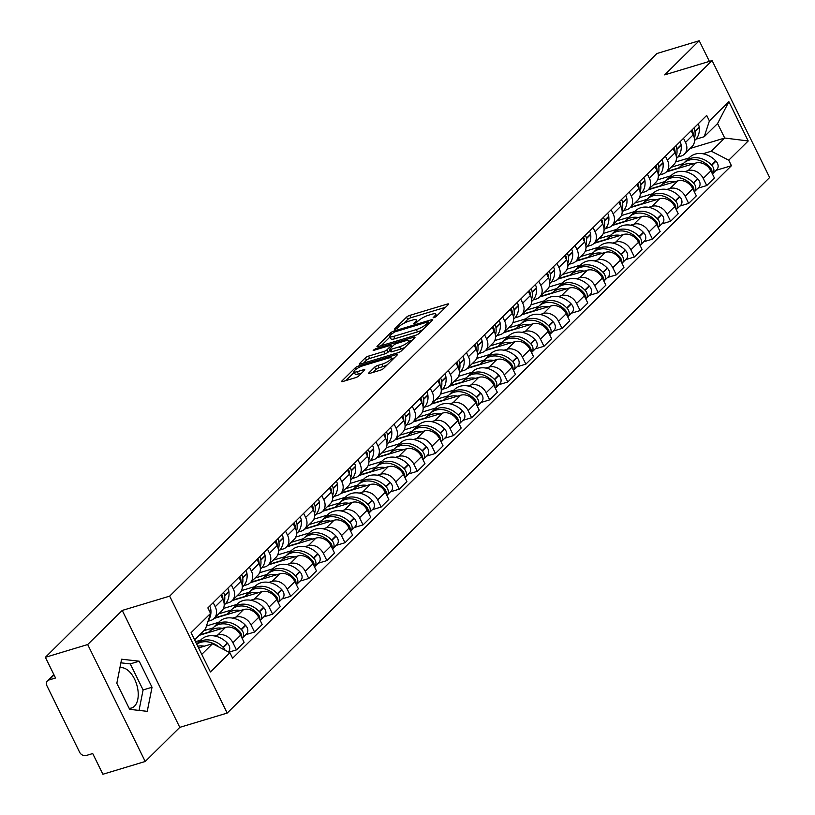 <?xml version="1.0" encoding="UTF-8"?>
<svg xmlns="http://www.w3.org/2000/svg" width="815" height="815" viewBox="0 0 815 815"><rect width="100%" height="100%" fill="white"/><g stroke="black" fill="none" stroke-linecap="round" stroke-linejoin="round"><path stroke-width="1.22" d="M433.977 317.707L436.229 316.485L448.321 304.545A2.628 0.621 -26.2 0 0 448.596 304.005A2.628 0.621 -26.2 0 0 447.374 304.046L409.802 315.374A2.628 0.621 -26.2 0 0 406.573 317.127L394.48 329.066L395.143 329.413L397.404 328.19L398.963 326.642A8.425 1.976 -26.2 0 1 409.293 321.039L412.421 320.091A8.425 1.976 -26.2 0 1 416.333 319.969A8.425 1.976 -26.2 0 1 415.456 321.67L413.704 323.586L414.56 323.565L418.38 320.794A8.425 1.976 -26.2 0 1 428.7 315.181L431.838 314.233A8.425 1.976 -26.2 0 1 435.75 314.111A8.425 1.976 -26.2 0 1 434.874 315.812L433.111 317.738L433.977 317.707M119.897 667.821A20.915 11.716 -106.8 0 1 135.881 682.124A20.915 11.716 -106.8 0 1 134.475 706.208A20.915 11.716 -106.8 0 1 131.531 707.991A20.915 11.716 -106.8 0 1 129.116 708.266M368.9 372.863A2.628 0.621 -26.2 0 0 368.625 373.392A2.628 0.621 -26.2 0 0 369.847 373.362L380.391 370.183A2.628 0.621 -26.2 0 0 383.62 368.421L397.048 355.167A2.628 0.621 -26.2 0 0 397.323 354.637A2.628 0.621 -26.2 0 0 396.1 354.668L358.529 366.006A2.628 0.621 -26.2 0 0 355.299 367.759L341.872 381.012A2.628 0.621 -26.2 0 0 341.597 381.552A2.628 0.621 -26.2 0 0 342.82 381.512L355.554 377.671A2.628 0.621 -26.2 0 0 358.773 375.919L364.529 370.244A2.628 0.621 -26.2 0 0 364.804 369.715A2.628 0.621 -26.2 0 0 363.572 369.745L357.265 371.65A7.04 1.661 -26.2 0 1 353.985 371.752A7.04 1.661 -26.2 0 1 356.746 368.757A7.04 1.661 -26.2 0 1 363.347 365.64L388.083 358.182A7.04 1.661 -26.2 0 1 391.363 358.08A7.04 1.661 -26.2 0 1 388.602 361.076A7.04 1.661 -26.2 0 1 382.001 364.193L377.875 365.436A2.628 0.621 -26.2 0 0 374.645 367.188L368.9 372.863L369.215 373.504M169.663 596.132L122.24 610.435L87.684 644.543L45.365 657.308L656.9 53.515L699.219 40.75L664.673 74.868L712.096 60.565L169.663 596.132L227.202 713.064L769.635 177.507L712.096 60.565M415.793 335.23A2.628 0.621 -26.2 0 0 419.012 333.478L432.449 320.214A2.628 0.621 -26.2 0 0 432.724 319.684A2.628 0.621 -26.2 0 0 431.502 319.724L393.92 331.053A2.628 0.621 -26.2 0 0 390.691 332.805L377.264 346.069A2.628 0.621 -26.2 0 0 376.988 346.599A2.628 0.621 -26.2 0 0 378.211 346.558L415.793 335.23M414.743 337.695L401.316 350.949A2.628 0.621 -26.2 0 1 398.087 352.701L360.515 364.04A2.628 0.621 -26.2 0 1 359.293 364.071A2.628 0.621 -26.2 0 1 359.568 363.541L365.314 357.866A2.628 0.621 -26.2 0 1 368.543 356.114L383.784 351.52A2.628 0.621 -26.2 0 0 387.003 349.767L390.813 345.998A2.628 0.621 -26.2 0 0 391.088 345.468A2.628 0.621 -26.2 0 0 389.865 345.509L374.004 350.287L373.148 350.318L375.593 348.718L413.796 337.196A2.628 0.621 -26.2 0 1 415.018 337.155A2.628 0.621 -26.2 0 1 414.743 337.695M87.684 644.543L145.223 761.485L102.904 774.25L92.716 753.549L86.125 755.536A5.359 4.258 -134.6 0 1 79.575 752.143L47.005 685.955A5.359 4.258 -134.6 0 1 47.484 680.861L53.851 674.576M145.223 761.485L179.779 727.367L227.202 713.064M45.365 657.308L55.552 678.009L48.951 679.995A5.359 4.258 -134.6 0 0 47.484 680.861M709.376 61.38L699.219 40.75M683.51 138.305L685.527 142.401A12.337 9.8 45.4 0 1 684.406 154.127L692.057 146.568A12.337 9.8 -134.6 0 0 693.178 134.842L691.161 130.746M684.824 171.619L688.166 170.61A12.337 9.8 45.4 0 1 703.243 178.414L710.904 170.855A12.337 9.8 -134.6 0 0 695.827 163.051L666.375 171.934M710.904 170.855L714.409 177.996L706.758 185.545L698.007 188.184M684.406 154.127A12.337 9.8 45.4 0 1 681.034 156.103L677.815 157.071M703.243 178.414L706.758 185.545M657.573 179.83L670.908 175.816M665.427 156.164L667.434 160.26A12.337 9.8 45.4 0 1 666.324 171.985L673.974 164.426A12.337 9.8 -134.6 0 0 675.085 152.7L673.078 148.605M679.914 206.042L688.665 203.404L696.326 195.855L692.811 188.713A12.337 9.8 -134.6 0 0 677.734 180.91L648.282 189.793M666.324 171.985A12.337 9.8 45.4 0 1 662.952 173.962L659.732 174.94M666.731 189.477L670.083 188.469A12.337 9.8 45.4 0 1 685.16 196.272L688.665 203.404M639.48 197.699L652.815 193.675M647.334 174.023L649.351 178.118A12.337 9.8 45.4 0 1 648.231 189.844L655.881 182.285A12.337 9.8 -134.6 0 0 657.002 170.559L654.985 166.474M661.821 223.911L670.582 221.262L678.233 213.713L674.718 206.582A12.337 9.8 -134.6 0 0 659.651 198.768L630.199 207.652M648.231 189.844A12.337 9.8 45.4 0 1 644.859 191.82L641.639 192.798M648.648 207.336L651.99 206.327A12.337 9.8 45.4 0 1 667.067 214.131L670.582 221.262M621.397 215.557L634.732 211.533M629.241 191.882L631.258 195.977A12.337 9.8 45.4 0 1 630.138 207.703L637.799 200.144A12.337 9.8 -134.6 0 0 638.909 188.418L636.902 184.333M643.738 241.77L652.489 239.131L660.14 231.572L656.635 224.441A12.337 9.8 -134.6 0 0 641.558 216.627L612.106 225.511M630.138 207.703A12.337 9.8 45.4 0 1 626.766 209.689L623.557 210.657M630.555 225.195L633.907 224.186A12.337 9.8 45.4 0 1 648.985 231.99L652.489 239.131M603.304 233.416L616.639 229.392M611.158 209.74L613.165 213.836A12.337 9.8 45.4 0 1 612.055 225.561L619.706 218.013A12.337 9.8 -134.6 0 0 620.826 206.276L618.809 202.191M625.645 259.628L634.406 256.99L642.057 249.431L638.542 242.3A12.337 9.8 -134.6 0 0 623.465 234.486L594.023 243.369M612.055 225.561A12.337 9.8 45.4 0 1 608.683 227.548L605.464 228.516M612.462 243.053L615.814 242.045A12.337 9.8 45.4 0 1 630.891 249.848L634.406 256.99M585.211 251.275L598.556 247.251M593.065 227.609L595.082 231.694A12.337 9.8 45.4 0 1 593.962 243.42L601.623 235.871A12.337 9.8 -134.6 0 0 602.733 224.135L600.716 220.05M607.562 277.487L616.313 274.849L623.964 267.289L620.459 260.158A12.337 9.8 -134.6 0 0 605.382 252.344L575.93 261.228M593.962 243.42A12.337 9.8 45.4 0 1 590.59 245.407L587.37 246.375M594.38 260.912L597.731 259.904A12.337 9.8 45.4 0 1 612.798 267.717L616.313 274.849M567.128 269.133L580.463 265.109M574.982 245.468L576.989 249.553A12.337 9.8 45.4 0 1 575.879 261.279L583.53 253.73A12.337 9.8 -134.6 0 0 584.64 242.004L582.633 237.909M589.469 295.346L598.22 292.707L605.881 285.148L602.366 278.017A12.337 9.8 -134.6 0 0 587.289 270.213L557.847 279.087M575.879 261.279A12.337 9.8 45.4 0 1 572.507 263.265L569.288 264.233M576.286 278.771L579.638 277.762A12.337 9.8 45.4 0 1 594.716 285.576L598.22 292.707M549.035 286.992L562.37 282.968M556.889 263.327L558.907 267.412A12.337 9.8 45.4 0 1 557.786 279.148L565.437 271.589A12.337 9.8 -134.6 0 0 566.557 259.863L564.54 255.767M571.376 313.204L580.137 310.566L587.788 303.007L584.284 295.876A12.337 9.8 -134.6 0 0 569.206 288.072L539.754 296.945M557.786 279.148A12.337 9.8 45.4 0 1 554.414 281.124L551.195 282.092M558.204 296.629L561.545 295.621A12.337 9.8 45.4 0 1 576.623 303.435L580.137 310.566M530.952 304.851L544.288 300.827M538.807 281.185L540.814 285.27A12.337 9.8 45.4 0 1 539.703 297.006L547.354 289.447A12.337 9.8 -134.6 0 0 548.464 277.721L546.457 273.626M553.293 331.063L562.044 328.425L569.695 320.865L566.191 313.734A12.337 9.8 -134.6 0 0 551.113 305.931L521.661 314.804M539.703 297.006A12.337 9.8 45.4 0 1 536.321 298.983L533.112 299.951M540.111 314.498L543.462 313.48A12.337 9.8 45.4 0 1 558.54 321.293L562.044 328.425M512.859 322.709L526.195 318.685M520.714 299.044L522.721 303.139A12.337 9.8 45.4 0 1 521.61 314.865L529.261 307.306A12.337 9.8 -134.6 0 0 530.382 295.58L528.365 291.485M535.2 348.922L543.962 346.283L551.612 338.724L548.098 331.593A12.337 9.8 -134.6 0 0 533.02 323.789L503.578 332.673M521.61 314.865A12.337 9.8 45.4 0 1 518.238 316.841L515.019 317.809M522.028 332.357L525.369 331.348A12.337 9.8 45.4 0 1 540.447 339.152L543.962 346.283M494.776 340.568L508.112 336.554M502.621 316.903L504.638 320.998A12.337 9.8 45.4 0 1 503.517 332.724L511.178 325.165A12.337 9.8 -134.6 0 0 512.289 313.439L510.282 309.343M517.118 366.781L525.869 364.142L533.519 356.593L530.015 349.452A12.337 9.8 -134.6 0 0 514.937 341.648L485.485 350.531M503.517 332.724A12.337 9.8 45.4 0 1 500.145 334.7L496.926 335.678M503.935 350.216L507.287 349.207A12.337 9.8 45.4 0 1 522.364 357.011L525.869 364.142M476.683 358.427L490.019 354.413M484.538 334.761L486.545 338.857A12.337 9.8 45.4 0 1 485.434 350.582L493.085 343.023A12.337 9.8 -134.6 0 0 494.206 331.298L492.189 327.212M499.024 384.649L507.786 382.001L515.437 374.452L511.922 367.31A12.337 9.8 -134.6 0 0 496.844 359.507L467.403 368.39M485.434 350.582A12.337 9.8 45.4 0 1 482.062 352.559L478.843 353.537M485.842 368.074L489.194 367.066A12.337 9.8 45.4 0 1 504.271 374.869L507.786 382.001M458.59 376.296L471.926 372.272M466.445 352.62L468.462 356.715A12.337 9.8 45.4 0 1 467.341 368.441L474.992 360.882A12.337 9.8 -134.6 0 0 476.113 349.156L474.096 345.071M480.942 402.508L489.693 399.859L497.344 392.31L493.839 385.179A12.337 9.8 -134.6 0 0 478.762 377.365L449.31 386.249M467.341 368.441A12.337 9.8 45.4 0 1 463.969 370.418L460.75 371.396M467.759 385.933L471.101 384.924A12.337 9.8 45.4 0 1 486.178 392.728L489.693 399.859M440.507 394.154L453.843 390.13M448.362 370.479L450.369 374.574A12.337 9.8 45.4 0 1 449.259 386.3L456.909 378.751A12.337 9.8 -134.6 0 0 458.02 367.015L456.013 362.93M462.849 420.367L471.6 417.728L479.261 410.169L475.746 403.038A12.337 9.8 -134.6 0 0 460.669 395.224L431.216 404.108M449.259 386.3A12.337 9.8 45.4 0 1 445.876 388.286L442.667 389.254M449.666 403.792L453.018 402.783A12.337 9.8 45.4 0 1 468.095 410.587L471.6 417.728M422.415 412.013L435.75 407.989M430.269 388.348L432.286 392.433A12.337 9.8 45.4 0 1 431.166 404.159L438.816 396.61A12.337 9.8 -134.6 0 0 439.937 384.874L437.92 380.788M444.756 438.226L453.517 435.587L461.168 428.028L457.653 420.897A12.337 9.8 -134.6 0 0 442.586 413.083L413.134 421.966M431.166 404.159A12.337 9.8 45.4 0 1 427.794 406.145L424.574 407.113M431.583 421.65L434.925 420.642A12.337 9.8 45.4 0 1 450.002 428.456L453.517 435.587M404.332 429.872L417.667 425.848M412.176 406.206L414.193 410.291A12.337 9.8 45.4 0 1 413.073 422.017L420.734 414.468A12.337 9.8 -134.6 0 0 421.844 402.732L419.837 398.647M426.673 456.084L435.424 453.446L443.075 445.887L439.57 438.755A12.337 9.8 -134.6 0 0 424.493 430.941L395.041 439.825M413.073 422.017A12.337 9.8 45.4 0 1 409.701 424.004L406.491 424.972M413.49 439.509L416.842 438.501A12.337 9.8 45.4 0 1 431.919 446.314L435.424 453.446M386.239 447.73L399.574 443.706M394.093 424.065L396.1 428.15A12.337 9.8 45.4 0 1 394.99 439.886L402.641 432.327A12.337 9.8 -134.6 0 0 403.761 420.601L401.744 416.506M408.58 473.943L417.341 471.304L424.992 463.745L421.477 456.614A12.337 9.8 -134.6 0 0 406.4 448.81L376.958 457.684M394.99 439.886A12.337 9.8 45.4 0 1 391.618 441.862L388.398 442.83M395.397 457.368L398.749 456.359A12.337 9.8 45.4 0 1 413.826 464.173L417.341 471.304M368.146 465.589L381.491 461.565M376 441.924L378.017 446.009A12.337 9.8 45.4 0 1 376.897 457.745L384.558 450.186A12.337 9.8 -134.6 0 0 385.668 438.46L383.651 434.364M390.497 491.802L399.248 489.163L406.899 481.604L403.394 474.473A12.337 9.8 -134.6 0 0 388.317 466.669L358.865 475.542M376.897 457.745A12.337 9.8 45.4 0 1 373.525 459.721L370.305 460.689M377.314 475.227L380.666 474.218A12.337 9.8 45.4 0 1 395.733 482.032L399.248 489.163M350.063 483.448L363.398 479.424M357.917 459.782L359.924 463.867A12.337 9.8 45.4 0 1 358.814 475.603L366.465 468.044A12.337 9.8 -134.6 0 0 367.575 456.319L365.568 452.223M372.404 509.66L381.155 507.022L388.816 499.463L385.301 492.331A12.337 9.8 -134.6 0 0 370.224 484.528L340.782 493.411M358.814 475.603A12.337 9.8 45.4 0 1 355.442 477.58L352.223 478.548M359.221 493.095L362.573 492.077A12.337 9.8 45.4 0 1 377.651 499.89L381.155 507.022M331.97 501.307L345.305 497.293M339.824 477.641L341.842 481.736A12.337 9.8 45.4 0 1 340.721 493.462L348.372 485.903A12.337 9.8 -134.6 0 0 349.492 474.177L347.475 470.082M354.311 527.519L363.072 524.88L370.723 517.331L367.219 510.19A12.337 9.8 -134.6 0 0 352.141 502.386L322.689 511.27M340.721 493.462A12.337 9.8 45.4 0 1 337.349 495.439L334.13 496.406M341.139 510.954L344.48 509.946A12.337 9.8 45.4 0 1 359.558 517.749L363.072 524.88M313.887 519.165L327.223 515.151M321.742 495.5L323.749 499.595A12.337 9.8 45.4 0 1 322.638 511.321L330.289 503.762A12.337 9.8 -134.6 0 0 331.399 492.036L329.392 487.94M336.228 545.388L344.979 542.739L352.63 535.19L349.126 528.049A12.337 9.8 -134.6 0 0 334.048 520.245L304.596 529.129M322.638 511.321A12.337 9.8 45.4 0 1 319.256 513.297L316.047 514.275M323.046 528.813L326.397 527.804A12.337 9.8 45.4 0 1 341.475 535.608L344.979 542.739M295.794 537.034L309.13 533.01M303.649 513.358L305.656 517.454A12.337 9.8 45.4 0 1 304.545 529.18L312.196 521.62A12.337 9.8 -134.6 0 0 313.317 509.895L311.299 505.809M318.135 563.246L326.897 560.598L334.547 553.049L331.033 545.918A12.337 9.8 -134.6 0 0 315.955 538.104L286.513 546.987M304.545 529.18A12.337 9.8 45.4 0 1 301.173 531.156L297.954 532.134M304.963 546.671L308.304 545.663A12.337 9.8 45.4 0 1 323.382 553.466L326.897 560.598M277.711 554.893L291.047 550.869M285.556 531.217L287.573 535.312A12.337 9.8 45.4 0 1 286.452 547.038L294.113 539.489A12.337 9.8 -134.6 0 0 295.224 527.753L293.217 523.668M300.052 581.105L308.804 578.467L316.454 570.908L312.95 563.776A12.337 9.8 -134.6 0 0 297.872 555.962L268.42 564.846M286.452 547.038A12.337 9.8 45.4 0 1 283.08 549.025L279.861 549.993M286.87 564.53L290.221 563.522A12.337 9.8 45.4 0 1 305.299 571.325L308.804 578.467M259.618 572.751L272.954 568.727M267.473 549.086L269.48 553.171A12.337 9.8 45.4 0 1 268.369 564.897L276.02 557.348A12.337 9.8 -134.6 0 0 277.141 545.612L275.124 541.527M281.959 598.964L290.721 596.325L298.372 588.766L294.857 581.635A12.337 9.8 -134.6 0 0 279.779 573.821L250.337 582.705M268.369 564.897A12.337 9.8 45.4 0 1 264.997 566.883L261.778 567.851M268.777 582.389L272.129 581.38A12.337 9.8 45.4 0 1 287.206 589.184L290.721 596.325M241.525 590.61L254.861 586.586M249.38 566.945L251.397 571.03A12.337 9.8 45.4 0 1 250.276 582.756L257.927 575.207A12.337 9.8 -134.6 0 0 259.048 563.471L257.031 559.385M263.877 616.823L272.628 614.184L280.279 606.625L276.774 599.494A12.337 9.8 -134.6 0 0 261.697 591.68L232.244 600.563M250.276 582.756A12.337 9.8 45.4 0 1 246.904 584.742L243.685 585.71M250.694 600.248L254.036 599.239A12.337 9.8 45.4 0 1 269.113 607.053L272.628 614.184M223.442 608.469L236.778 604.445M231.297 584.803L233.304 588.888A12.337 9.8 45.4 0 1 232.194 600.624L239.844 593.065A12.337 9.8 -134.6 0 0 240.955 581.34L238.948 577.244M245.784 634.681L254.535 632.043L262.196 624.484L258.681 617.352A12.337 9.8 -134.6 0 0 243.604 609.549L214.151 618.422M232.194 600.624A12.337 9.8 45.4 0 1 228.811 602.601L225.602 603.569M232.601 618.106L235.953 617.098A12.337 9.8 45.4 0 1 251.03 624.911L254.535 632.043M206.45 625.991L218.685 622.303M213.204 602.662L215.221 606.747A12.337 9.8 45.4 0 1 214.101 618.483L221.751 610.924A12.337 9.8 -134.6 0 0 222.872 599.198L220.855 595.103M228.872 652.183L236.452 649.901L244.103 642.342L240.588 635.211A12.337 9.8 -134.6 0 0 225.511 627.407L199.206 635.343M214.101 618.483A12.337 9.8 45.4 0 1 210.728 620.459L207.998 621.285M214.518 635.965L217.86 634.956A12.337 9.8 45.4 0 1 232.937 642.77L236.452 649.901M195.529 641.69L200.602 640.162M702.907 153.76L711.363 151.203L724.698 138.041L717.567 123.544L704.231 136.706L695.908 139.212M675.655 161.971L689.001 157.947M690.142 148.462L724.698 138.041L748.211 140.964L728.732 160.198L711.363 151.203M704.231 136.706L709.396 120.915L728.885 101.681L748.211 140.964M201.763 654.353L212.532 643.728L229.901 652.723L232.611 658.214L731.442 165.7L728.732 160.198M229.901 652.723L210.423 671.957L191.087 632.664L210.565 613.43L205.4 629.221L194.632 639.857M709.396 120.915L706.697 115.414L207.866 607.929L210.565 613.43M122.24 610.435L179.779 727.367M129.646 709.345L147.25 711.332L152.028 687.259L139.202 661.189L121.608 659.213L116.83 683.286L129.646 709.345M212.532 643.728L198.595 647.925M716.09 170.325L731.442 165.7M728.885 101.681L717.567 123.544M139.039 710.405L143.094 689.948L130.278 663.889L120.885 662.829M130.278 663.889L139.202 661.189M143.094 689.948L152.028 687.259M445.55 307.286L410.954 317.718A2.628 0.621 -26.2 0 0 407.724 319.47L403.782 323.361M390.049 336.921L381.196 345.662M429.668 322.964L429.047 323.147M428.272 322.332L427.61 321.986L394.623 331.939L390.711 334.792A8.425 1.976 -26.2 0 0 389.835 336.493A8.425 1.976 -26.2 0 0 393.757 336.371L416.302 329.576A8.425 1.976 -26.2 0 0 426.622 323.963L428.272 322.332L428.935 323.687M389.835 336.493L390.986 338.836A8.425 1.976 -26.2 0 0 394.908 338.714L393.757 336.371M422.954 329.586A8.425 1.976 -26.2 0 1 417.453 331.909L394.908 338.714M363.5 363.133L366.465 360.21L365.314 357.866M390.049 350.226L388.154 352.1A2.628 0.621 -26.2 0 1 384.935 353.853L369.694 358.457A2.628 0.621 -26.2 0 0 366.465 360.21M391.638 346.569L392.555 346.294M409.262 341.251L411.972 340.436M399.595 346.752A7.04 1.661 -26.2 0 0 406.196 343.635A7.04 1.661 -26.2 0 0 408.957 340.639A7.04 1.661 -26.2 0 0 405.676 340.741L396.966 343.37A2.628 0.621 -26.2 0 0 393.737 345.122L389.927 348.881A2.628 0.621 -26.2 0 0 389.652 349.421A2.628 0.621 -26.2 0 0 390.874 349.38L399.595 346.752L400.746 349.085A7.04 1.661 -26.2 0 0 404.974 347.333M389.652 349.421L390.803 351.754A2.628 0.621 -26.2 0 0 392.025 351.713L390.874 349.38M400.746 349.085L392.025 351.713M387.237 364.855A7.04 1.661 -26.2 0 1 383.152 366.536L379.026 367.779A2.628 0.621 -26.2 0 0 375.797 369.531L372.832 372.455M353.985 371.752L355.136 374.095A7.04 1.661 -26.2 0 0 358.417 373.993L357.265 371.65M361.748 372.985L358.417 373.993M354.24 372.272L345.794 380.615M394.266 357.907L391.669 358.692M678.62 168.236A20.385 16.188 45.4 0 1 679.231 167.584A20.385 16.188 45.4 0 1 684.814 164.314A20.385 16.188 45.4 0 1 692.76 163.978M679.231 167.584L683.469 163.407A20.385 16.188 45.4 0 1 689.042 160.137A20.385 16.188 45.4 0 1 709.62 166.871L709.896 167.146A6.775 5.379 45.4 0 1 711.994 173.086M712.422 173.941A6.775 5.379 -134.6 0 0 712.575 173.799A6.775 5.379 -134.6 0 0 711.75 165.313L711.485 165.037A20.385 16.188 -134.6 0 0 690.896 158.304A20.385 16.188 -134.6 0 0 685.323 161.574A20.385 16.188 -134.6 0 0 684.447 162.542M685.323 161.574L689.551 157.397A20.385 16.188 45.4 0 1 695.134 154.127A20.385 16.188 45.4 0 1 715.713 160.861L715.977 161.136A6.775 5.379 45.4 0 1 716.803 169.622L712.575 173.799M694.38 138.581A20.385 16.188 -134.6 0 0 694.981 131.51L694.94 131.164A6.775 5.379 -134.6 0 0 693.82 128.128M698.058 123.951A6.775 5.379 45.4 0 1 699.178 126.987L699.219 127.334A20.385 16.188 45.4 0 1 695.297 139.864L694.512 140.638M691.966 129.962A6.775 5.379 45.4 0 1 693.086 132.998L693.127 133.344A20.385 16.188 45.4 0 1 693.259 135.005M679.038 167.788L666.843 171.466M671.071 167.289L683.255 163.611M660.537 186.095A20.385 16.188 45.4 0 1 661.148 185.443A20.385 16.188 45.4 0 1 666.721 182.173A20.385 16.188 45.4 0 1 674.667 181.837M661.148 185.443L665.376 181.266A20.385 16.188 45.4 0 1 670.949 177.996A20.385 16.188 45.4 0 1 691.538 184.73L691.803 185.005A6.775 5.379 45.4 0 1 693.901 190.944M694.329 191.81A6.775 5.379 -134.6 0 0 694.482 191.657A6.775 5.379 -134.6 0 0 693.657 183.171L693.392 182.896A20.385 16.188 -134.6 0 0 672.813 176.162A20.385 16.188 -134.6 0 0 667.23 179.432A20.385 16.188 -134.6 0 0 666.354 180.4M667.23 179.432L671.468 175.256A20.385 16.188 45.4 0 1 677.041 171.985A20.385 16.188 45.4 0 1 697.62 178.719L697.895 178.994A6.775 5.379 45.4 0 1 698.71 187.481L694.482 191.657M676.287 156.439A20.385 16.188 -134.6 0 0 676.898 149.369L676.857 149.023A6.775 5.379 -134.6 0 0 675.737 145.987M679.965 141.81A6.775 5.379 45.4 0 1 681.085 144.846L681.126 145.192A20.385 16.188 45.4 0 1 677.204 157.723L676.419 158.497M673.883 147.821A6.775 5.379 45.4 0 1 675.003 150.857L675.044 151.203A20.385 16.188 45.4 0 1 675.166 152.863M660.945 185.657L648.75 189.325M652.988 185.148L665.172 181.48M642.444 203.954A20.385 16.188 45.4 0 1 643.055 203.312A20.385 16.188 45.4 0 1 648.628 200.032A20.385 16.188 45.4 0 1 656.574 199.695M643.055 203.312L647.293 199.125A20.385 16.188 45.4 0 1 652.866 195.855A20.385 16.188 45.4 0 1 673.445 202.589L673.71 202.864A6.775 5.379 45.4 0 1 675.818 208.803M676.246 209.669A6.775 5.379 -134.6 0 0 676.389 209.526A6.775 5.379 -134.6 0 0 675.574 201.03L675.299 200.755A20.385 16.188 -134.6 0 0 654.72 194.021A20.385 16.188 -134.6 0 0 649.148 197.301A20.385 16.188 -134.6 0 0 648.261 198.259M649.148 197.301L653.375 193.114A20.385 16.188 45.4 0 1 658.948 189.844A20.385 16.188 45.4 0 1 679.537 196.578L679.802 196.853A6.775 5.379 45.4 0 1 680.627 205.339L676.389 209.526M658.204 174.308A20.385 16.188 -134.6 0 0 658.805 167.228L658.764 166.892A6.775 5.379 -134.6 0 0 657.644 163.846M661.882 159.669A6.775 5.379 45.4 0 1 663.002 162.705L663.043 163.051A20.385 16.188 45.4 0 1 659.121 175.582L658.337 176.356M655.79 165.679A6.775 5.379 45.4 0 1 656.91 168.715L656.951 169.062A20.385 16.188 45.4 0 1 657.084 170.722M642.852 203.516L630.667 207.193M634.895 203.006L647.079 199.339M624.361 221.812A20.385 16.188 45.4 0 1 624.973 221.171A20.385 16.188 45.4 0 1 630.545 217.9A20.385 16.188 45.4 0 1 638.491 217.554M624.973 221.171L629.2 216.994A20.385 16.188 45.4 0 1 634.773 213.713A20.385 16.188 45.4 0 1 655.362 220.447L655.627 220.722A6.775 5.379 45.4 0 1 657.725 226.662M658.153 227.528A6.775 5.379 -134.6 0 0 658.306 227.385A6.775 5.379 -134.6 0 0 657.481 218.899L657.216 218.614A20.385 16.188 -134.6 0 0 636.627 211.89A20.385 16.188 -134.6 0 0 631.055 215.16A20.385 16.188 -134.6 0 0 630.178 216.118M631.055 215.16L635.293 210.983A20.385 16.188 45.4 0 1 640.865 207.703A20.385 16.188 45.4 0 1 661.444 214.437L661.709 214.712A6.775 5.379 45.4 0 1 662.534 223.208L658.306 227.385M640.111 192.167A20.385 16.188 -134.6 0 0 640.722 185.097L640.682 184.75A6.775 5.379 -134.6 0 0 639.551 181.704M643.789 177.527A6.775 5.379 45.4 0 1 644.909 180.563L644.95 180.91A20.385 16.188 45.4 0 1 641.028 193.44L640.244 194.214M637.697 183.538A6.775 5.379 45.4 0 1 638.817 186.574L638.868 186.92A20.385 16.188 45.4 0 1 638.991 188.581M624.769 221.374L612.574 225.052M616.812 220.875L628.997 217.197M606.268 239.671A20.385 16.188 45.4 0 1 606.88 239.029A20.385 16.188 45.4 0 1 612.452 235.759A20.385 16.188 45.4 0 1 620.398 235.413M606.88 239.029L611.118 234.852A20.385 16.188 45.4 0 1 616.69 231.582A20.385 16.188 45.4 0 1 637.269 238.306L637.534 238.581A6.775 5.379 45.4 0 1 639.643 244.52M640.06 245.386A6.775 5.379 -134.6 0 0 640.213 245.244A6.775 5.379 -134.6 0 0 639.388 236.758L639.123 236.472A20.385 16.188 -134.6 0 0 618.544 229.749A20.385 16.188 -134.6 0 0 612.972 233.019A20.385 16.188 -134.6 0 0 612.085 233.976M612.972 233.019L617.2 228.842A20.385 16.188 45.4 0 1 622.772 225.572A20.385 16.188 45.4 0 1 643.361 232.295L643.626 232.57A6.775 5.379 45.4 0 1 644.451 241.067L640.213 245.244M622.028 210.025A20.385 16.188 -134.6 0 0 622.629 202.955L622.589 202.609A6.775 5.379 -134.6 0 0 621.468 199.563M625.696 195.386A6.775 5.379 45.4 0 1 626.817 198.432L626.867 198.779A20.385 16.188 45.4 0 1 622.935 211.299L622.161 212.073M619.614 201.397A6.775 5.379 45.4 0 1 620.735 204.443L620.775 204.789A20.385 16.188 45.4 0 1 620.898 206.439M606.676 239.233L594.492 242.911M598.719 238.734L610.904 235.056M588.175 257.54A20.385 16.188 45.4 0 1 588.797 256.888A20.385 16.188 45.4 0 1 594.369 253.618A20.385 16.188 45.4 0 1 602.316 253.271M588.797 256.888L593.025 252.711A20.385 16.188 45.4 0 1 598.597 249.441A20.385 16.188 45.4 0 1 619.186 256.165L619.451 256.45A6.775 5.379 45.4 0 1 621.55 262.379M621.977 263.245A6.775 5.379 -134.6 0 0 622.13 263.102A6.775 5.379 -134.6 0 0 621.305 254.616L621.04 254.331A20.385 16.188 -134.6 0 0 600.451 247.607A20.385 16.188 -134.6 0 0 594.879 250.877A20.385 16.188 -134.6 0 0 594.003 251.835M594.879 250.877L599.117 246.701A20.385 16.188 45.4 0 1 604.689 243.43A20.385 16.188 45.4 0 1 625.268 250.154L625.533 250.439A6.775 5.379 45.4 0 1 626.358 258.925L622.13 263.102M603.935 227.884A20.385 16.188 -134.6 0 0 604.547 220.814L604.496 220.468A6.775 5.379 -134.6 0 0 603.375 217.422M607.613 213.245A6.775 5.379 45.4 0 1 608.734 216.291L608.774 216.637A20.385 16.188 45.4 0 1 604.852 229.168L604.068 229.932M601.521 219.255A6.775 5.379 45.4 0 1 602.642 222.301L602.682 222.648A20.385 16.188 45.4 0 1 602.815 224.298M588.593 257.092L576.399 260.769M580.626 256.593L592.811 252.915M570.093 275.399A20.385 16.188 45.4 0 1 570.704 274.747A20.385 16.188 45.4 0 1 576.276 271.477A20.385 16.188 45.4 0 1 584.223 271.13M570.704 274.747L574.932 270.57A20.385 16.188 45.4 0 1 580.514 267.3A20.385 16.188 45.4 0 1 601.093 274.023L601.358 274.309A6.775 5.379 45.4 0 1 603.467 280.238M603.884 281.104A6.775 5.379 -134.6 0 0 604.037 280.961A6.775 5.379 -134.6 0 0 603.212 272.475L602.947 272.19A20.385 16.188 -134.6 0 0 582.368 265.466A20.385 16.188 -134.6 0 0 576.796 268.736A20.385 16.188 -134.6 0 0 575.91 269.704M576.796 268.736L581.024 264.559A20.385 16.188 45.4 0 1 586.596 261.289A20.385 16.188 45.4 0 1 607.185 268.013L607.45 268.298A6.775 5.379 45.4 0 1 608.275 276.784L604.037 280.961M585.853 245.743A20.385 16.188 -134.6 0 0 586.454 238.673L586.413 238.326A6.775 5.379 -134.6 0 0 585.292 235.28M589.52 231.103A6.775 5.379 45.4 0 1 590.641 234.15L590.681 234.496A20.385 16.188 45.4 0 1 586.759 247.026L585.985 247.791M583.438 237.114A6.775 5.379 45.4 0 1 584.559 240.16L584.6 240.507A20.385 16.188 45.4 0 1 584.722 242.167M570.5 274.95L558.306 278.628M562.544 274.451L574.728 270.774M552 293.257A20.385 16.188 45.4 0 1 552.611 292.605A20.385 16.188 45.4 0 1 558.193 289.335A20.385 16.188 45.4 0 1 566.14 288.989M552.611 292.605L556.849 288.429A20.385 16.188 45.4 0 1 562.421 285.158A20.385 16.188 45.4 0 1 583 291.882L583.265 292.167A6.775 5.379 45.4 0 1 585.374 298.096M585.802 298.962A6.775 5.379 -134.6 0 0 585.954 298.82A6.775 5.379 -134.6 0 0 585.129 290.334L584.864 290.059A20.385 16.188 -134.6 0 0 564.275 283.325A20.385 16.188 -134.6 0 0 558.703 286.595A20.385 16.188 -134.6 0 0 557.817 287.563M558.703 286.595L562.931 282.418A20.385 16.188 45.4 0 1 568.513 279.148A20.385 16.188 45.4 0 1 589.092 285.871L589.357 286.157A6.775 5.379 45.4 0 1 590.182 294.643L585.954 298.82M567.76 263.602A20.385 16.188 -134.6 0 0 568.361 256.531L568.32 256.185A6.775 5.379 -134.6 0 0 567.199 253.149M571.437 248.962A6.775 5.379 45.4 0 1 572.558 252.008L572.599 252.355A20.385 16.188 45.4 0 1 568.676 264.885L567.892 265.649M565.345 254.973A6.775 5.379 45.4 0 1 566.466 258.019L566.507 258.365A20.385 16.188 45.4 0 1 566.639 260.026M552.407 292.809L540.223 296.487M544.451 292.31L556.635 288.632M533.917 311.116A20.385 16.188 45.4 0 1 534.528 310.464A20.385 16.188 45.4 0 1 540.101 307.194A20.385 16.188 45.4 0 1 548.047 306.858M534.528 310.464L538.756 306.287A20.385 16.188 45.4 0 1 544.328 303.017A20.385 16.188 45.4 0 1 564.917 309.741L565.182 310.026A6.775 5.379 45.4 0 1 567.281 315.965M567.709 316.821A6.775 5.379 -134.6 0 0 567.861 316.678A6.775 5.379 -134.6 0 0 567.036 308.192L566.771 307.917A20.385 16.188 -134.6 0 0 546.182 301.183A20.385 16.188 -134.6 0 0 540.61 304.453A20.385 16.188 -134.6 0 0 539.734 305.421M540.61 304.453L544.848 300.277A20.385 16.188 45.4 0 1 550.42 297.006A20.385 16.188 45.4 0 1 570.999 303.73L571.264 304.015A6.775 5.379 45.4 0 1 572.089 312.502L567.861 316.678M549.667 281.46A20.385 16.188 -134.6 0 0 550.278 274.39L550.237 274.044A6.775 5.379 -134.6 0 0 549.116 271.008M553.344 266.821A6.775 5.379 45.4 0 1 554.465 269.867L554.506 270.213A20.385 16.188 45.4 0 1 550.583 282.744L549.799 283.518M547.252 272.831A6.775 5.379 45.4 0 1 548.383 275.877L548.424 276.224A20.385 16.188 45.4 0 1 548.546 277.884M534.324 310.668L522.13 314.346M526.368 310.169L538.552 306.491M515.824 328.975A20.385 16.188 45.4 0 1 516.435 328.323A20.385 16.188 45.4 0 1 522.008 325.053A20.385 16.188 45.4 0 1 529.954 324.716M516.435 328.323L520.673 324.146A20.385 16.188 45.4 0 1 526.245 320.876A20.385 16.188 45.4 0 1 546.824 327.61L547.089 327.885A6.775 5.379 45.4 0 1 549.198 333.824M549.616 334.68A6.775 5.379 -134.6 0 0 549.768 334.537A6.775 5.379 -134.6 0 0 548.943 326.051L548.678 325.776A20.385 16.188 -134.6 0 0 528.1 319.042A20.385 16.188 -134.6 0 0 522.527 322.312A20.385 16.188 -134.6 0 0 521.641 323.28M522.527 322.312L526.755 318.135A20.385 16.188 45.4 0 1 532.327 314.865A20.385 16.188 45.4 0 1 552.916 321.599L553.181 321.874A6.775 5.379 45.4 0 1 554.006 330.36L549.768 334.537M531.584 299.319A20.385 16.188 -134.6 0 0 532.185 292.249L532.144 291.902A6.775 5.379 -134.6 0 0 531.023 288.867M535.251 284.69A6.775 5.379 45.4 0 1 536.382 287.726L536.423 288.072A20.385 16.188 45.4 0 1 532.501 300.603L531.716 301.377M529.169 290.7A6.775 5.379 45.4 0 1 530.29 293.736L530.331 294.083A20.385 16.188 45.4 0 1 530.453 295.743M516.231 328.527L504.047 332.204M508.275 328.027L520.459 324.35M497.741 346.833A20.385 16.188 45.4 0 1 498.352 346.181A20.385 16.188 45.4 0 1 503.925 342.911A20.385 16.188 45.4 0 1 511.871 342.575M498.352 346.181L502.58 342.005A20.385 16.188 45.4 0 1 508.153 338.734A20.385 16.188 45.4 0 1 528.741 345.468L529.006 345.743A6.775 5.379 45.4 0 1 531.105 351.683M531.533 352.538A6.775 5.379 -134.6 0 0 531.686 352.396A6.775 5.379 -134.6 0 0 530.86 343.91L530.596 343.635A20.385 16.188 -134.6 0 0 510.007 336.901A20.385 16.188 -134.6 0 0 504.434 340.171A20.385 16.188 -134.6 0 0 503.558 341.139M504.434 340.171L508.672 335.994A20.385 16.188 45.4 0 1 514.245 332.724A20.385 16.188 45.4 0 1 534.823 339.458L535.088 339.733A6.775 5.379 45.4 0 1 535.913 348.219L531.686 352.396M513.491 317.178A20.385 16.188 -134.6 0 0 514.102 310.108L514.051 309.761A6.775 5.379 -134.6 0 0 512.93 306.725M517.168 302.548A6.775 5.379 45.4 0 1 518.289 305.584L518.33 305.931A20.385 16.188 45.4 0 1 514.408 318.461L513.623 319.236M511.076 308.559A6.775 5.379 45.4 0 1 512.197 311.595L512.248 311.941A20.385 16.188 45.4 0 1 512.37 313.602M498.148 346.395L485.954 350.063M490.182 345.886L502.376 342.219M479.648 364.692A20.385 16.188 45.4 0 1 480.259 364.05A20.385 16.188 45.4 0 1 485.832 360.77A20.385 16.188 45.4 0 1 493.778 360.434M480.259 364.05L484.497 359.863A20.385 16.188 45.4 0 1 490.07 356.593A20.385 16.188 45.4 0 1 510.648 363.327L510.913 363.602A6.775 5.379 45.4 0 1 513.022 369.541M513.44 370.407A6.775 5.379 -134.6 0 0 513.593 370.265A6.775 5.379 -134.6 0 0 512.767 361.768L512.503 361.493A20.385 16.188 -134.6 0 0 491.924 354.759A20.385 16.188 -134.6 0 0 486.351 358.04A20.385 16.188 -134.6 0 0 485.465 358.997M486.351 358.04L490.579 353.853A20.385 16.188 45.4 0 1 496.152 350.582A20.385 16.188 45.4 0 1 516.741 357.316L517.005 357.591A6.775 5.379 45.4 0 1 517.831 366.078L513.593 370.265M495.408 335.047A20.385 16.188 -134.6 0 0 496.009 327.966L495.968 327.62A6.775 5.379 -134.6 0 0 494.848 324.584M499.075 320.407A6.775 5.379 45.4 0 1 500.196 323.443L500.237 323.789A20.385 16.188 45.4 0 1 496.315 336.32L495.54 337.094M492.994 326.418A6.775 5.379 45.4 0 1 494.114 329.454L494.155 329.8A20.385 16.188 45.4 0 1 494.277 331.461M480.055 364.254L467.861 367.932M472.099 363.745L484.283 360.077M461.555 382.551A20.385 16.188 45.4 0 1 462.166 381.909A20.385 16.188 45.4 0 1 467.749 378.639A20.385 16.188 45.4 0 1 475.695 378.292M462.166 381.909L466.404 377.722A20.385 16.188 45.4 0 1 471.977 374.452A20.385 16.188 45.4 0 1 492.555 381.186L492.831 381.461A6.775 5.379 45.4 0 1 494.929 387.4M495.357 388.266A6.775 5.379 -134.6 0 0 495.51 388.123A6.775 5.379 -134.6 0 0 494.685 379.627L494.42 379.352A20.385 16.188 -134.6 0 0 473.831 372.628A20.385 16.188 -134.6 0 0 468.258 375.898A20.385 16.188 -134.6 0 0 467.382 376.856M468.258 375.898L472.486 371.711A20.385 16.188 45.4 0 1 478.069 368.441A20.385 16.188 45.4 0 1 498.648 375.175L498.912 375.45A6.775 5.379 45.4 0 1 499.738 383.936L495.51 388.123M477.315 352.905A20.385 16.188 -134.6 0 0 477.916 345.835L477.875 345.489A6.775 5.379 -134.6 0 0 476.755 342.443M480.993 338.266A6.775 5.379 45.4 0 1 482.113 341.302L482.154 341.648A20.385 16.188 45.4 0 1 478.232 354.179L477.447 354.953M474.901 344.276A6.775 5.379 45.4 0 1 476.021 347.312L476.062 347.659A20.385 16.188 45.4 0 1 476.194 349.319M461.973 382.113L449.778 385.79M454.006 381.603L466.19 377.936M443.472 400.41A20.385 16.188 45.4 0 1 444.083 399.768A20.385 16.188 45.4 0 1 449.656 396.498A20.385 16.188 45.4 0 1 457.602 396.151M444.083 399.768L448.311 395.591A20.385 16.188 45.4 0 1 453.884 392.31A20.385 16.188 45.4 0 1 474.473 399.044L474.738 399.319A6.775 5.379 45.4 0 1 476.836 405.259M477.264 406.125A6.775 5.379 -134.6 0 0 477.417 405.982A6.775 5.379 -134.6 0 0 476.592 397.496L476.327 397.211A20.385 16.188 -134.6 0 0 455.748 390.487A20.385 16.188 -134.6 0 0 450.165 393.757A20.385 16.188 -134.6 0 0 449.289 394.715M450.165 393.757L454.403 389.58A20.385 16.188 45.4 0 1 459.976 386.3A20.385 16.188 45.4 0 1 480.555 393.034L480.83 393.309A6.775 5.379 45.4 0 1 481.645 401.805L477.417 405.982M459.222 370.764A20.385 16.188 -134.6 0 0 459.833 363.694L459.792 363.347A6.775 5.379 -134.6 0 0 458.672 360.301M462.9 356.124A6.775 5.379 45.4 0 1 464.02 359.16L464.061 359.507A20.385 16.188 45.4 0 1 460.139 372.037L459.354 372.812M456.818 362.135A6.775 5.379 45.4 0 1 457.938 365.171L457.979 365.517A20.385 16.188 45.4 0 1 458.101 367.178M443.88 399.971L431.685 403.649M435.923 399.472L448.107 395.795M425.379 418.278A20.385 16.188 45.4 0 1 425.99 417.626A20.385 16.188 45.4 0 1 431.563 414.356A20.385 16.188 45.4 0 1 439.509 414.01M425.99 417.626L430.228 413.45A20.385 16.188 45.4 0 1 435.801 410.179A20.385 16.188 45.4 0 1 456.38 416.903L456.645 417.178A6.775 5.379 45.4 0 1 458.753 423.117M459.181 423.983A6.775 5.379 -134.6 0 0 459.324 423.841A6.775 5.379 -134.6 0 0 458.509 415.355L458.234 415.069A20.385 16.188 -134.6 0 0 437.655 408.346A20.385 16.188 -134.6 0 0 432.082 411.616A20.385 16.188 -134.6 0 0 431.196 412.573M432.082 411.616L436.31 407.439A20.385 16.188 45.4 0 1 441.883 404.169A20.385 16.188 45.4 0 1 462.472 410.892L462.737 411.168A6.775 5.379 45.4 0 1 463.562 419.664L459.324 423.841M441.139 388.623A20.385 16.188 -134.6 0 0 441.74 381.552L441.699 381.206A6.775 5.379 -134.6 0 0 440.579 378.16M444.817 373.983A6.775 5.379 45.4 0 1 445.937 377.029L445.978 377.376A20.385 16.188 45.4 0 1 442.056 389.896L441.272 390.67M438.725 379.994A6.775 5.379 45.4 0 1 439.845 383.04L439.886 383.386A20.385 16.188 45.4 0 1 440.019 385.037M425.787 417.83L413.602 421.508M417.83 417.331L430.014 413.653M407.296 436.137A20.385 16.188 45.4 0 1 407.907 435.485A20.385 16.188 45.4 0 1 413.48 432.215A20.385 16.188 45.4 0 1 421.426 431.869M407.907 435.485L412.135 431.308A20.385 16.188 45.4 0 1 417.708 428.038A20.385 16.188 45.4 0 1 438.297 434.762L438.562 435.047A6.775 5.379 45.4 0 1 440.66 440.976M441.088 441.842A6.775 5.379 -134.6 0 0 441.241 441.699A6.775 5.379 -134.6 0 0 440.416 433.213L440.151 432.928A20.385 16.188 -134.6 0 0 419.562 426.204A20.385 16.188 -134.6 0 0 413.989 429.474A20.385 16.188 -134.6 0 0 413.113 430.442M413.989 429.474L418.227 425.298A20.385 16.188 45.4 0 1 423.8 422.027A20.385 16.188 45.4 0 1 444.379 428.751L444.644 429.036A6.775 5.379 45.4 0 1 445.469 437.523L441.241 441.699M423.046 406.481A20.385 16.188 -134.6 0 0 423.657 399.411L423.617 399.065A6.775 5.379 -134.6 0 0 422.486 396.019M426.724 391.842A6.775 5.379 45.4 0 1 427.844 394.888L427.885 395.234A20.385 16.188 45.4 0 1 423.963 407.765L423.179 408.529M420.632 397.852A6.775 5.379 45.4 0 1 421.752 400.899L421.803 401.245A20.385 16.188 45.4 0 1 421.926 402.905M407.704 435.689L395.509 439.366M399.747 435.19L411.932 431.512M389.203 453.996A20.385 16.188 45.4 0 1 389.815 453.344A20.385 16.188 45.4 0 1 395.387 450.074A20.385 16.188 45.4 0 1 403.333 449.727M389.815 453.344L394.053 449.167A20.385 16.188 45.4 0 1 399.625 445.897A20.385 16.188 45.4 0 1 420.204 452.62L420.469 452.906A6.775 5.379 45.4 0 1 422.578 458.835M422.995 459.701A6.775 5.379 -134.6 0 0 423.148 459.558A6.775 5.379 -134.6 0 0 422.323 451.072L422.058 450.797A20.385 16.188 -134.6 0 0 401.479 444.063A20.385 16.188 -134.6 0 0 395.907 447.333A20.385 16.188 -134.6 0 0 395.02 448.301M395.907 447.333L400.134 443.156A20.385 16.188 45.4 0 1 405.707 439.886A20.385 16.188 45.4 0 1 426.296 446.61L426.561 446.895A6.775 5.379 45.4 0 1 427.386 455.381L423.148 459.558M404.963 424.34A20.385 16.188 -134.6 0 0 405.564 417.27L405.524 416.923A6.775 5.379 -134.6 0 0 404.403 413.888M408.631 409.701A6.775 5.379 45.4 0 1 409.751 412.747L409.802 413.093A20.385 16.188 45.4 0 1 405.87 425.624L405.096 426.388M402.549 415.711A6.775 5.379 45.4 0 1 403.67 418.757L403.71 419.104A20.385 16.188 45.4 0 1 403.832 420.764M389.611 453.548L377.427 457.225M381.654 453.048L393.839 449.371M371.11 471.854A20.385 16.188 45.4 0 1 371.732 471.202A20.385 16.188 45.4 0 1 377.304 467.932A20.385 16.188 45.4 0 1 385.251 467.586M371.732 471.202L375.96 467.026A20.385 16.188 45.4 0 1 381.532 463.755A20.385 16.188 45.4 0 1 402.121 470.479L402.386 470.764A6.775 5.379 45.4 0 1 404.485 476.704M404.912 477.559A6.775 5.379 -134.6 0 0 405.065 477.417A6.775 5.379 -134.6 0 0 404.24 468.931L403.975 468.656A20.385 16.188 -134.6 0 0 383.386 461.922A20.385 16.188 -134.6 0 0 377.814 465.192A20.385 16.188 -134.6 0 0 376.938 466.16M377.814 465.192L382.052 461.015A20.385 16.188 45.4 0 1 387.624 457.745A20.385 16.188 45.4 0 1 408.203 464.469L408.468 464.754A6.775 5.379 45.4 0 1 409.293 473.24L405.065 477.417M386.87 442.199A20.385 16.188 -134.6 0 0 387.482 435.129L387.431 434.782A6.775 5.379 -134.6 0 0 386.31 431.746M390.548 427.559A6.775 5.379 45.4 0 1 391.669 430.605L391.709 430.952A20.385 16.188 45.4 0 1 387.787 443.482L387.003 444.257M384.456 433.57A6.775 5.379 45.4 0 1 385.577 436.616L385.617 436.962A20.385 16.188 45.4 0 1 385.75 438.623M371.528 471.406L359.334 475.084M363.561 470.907L375.746 467.229M353.027 489.713A20.385 16.188 45.4 0 1 353.639 489.061A20.385 16.188 45.4 0 1 359.211 485.791A20.385 16.188 45.4 0 1 367.157 485.455M353.639 489.061L357.866 484.884A20.385 16.188 45.4 0 1 363.449 481.614A20.385 16.188 45.4 0 1 384.028 488.348L384.293 488.623A6.775 5.379 45.4 0 1 386.402 494.562M386.819 495.418A6.775 5.379 -134.6 0 0 386.972 495.276A6.775 5.379 -134.6 0 0 386.147 486.789L385.882 486.514A20.385 16.188 -134.6 0 0 365.303 479.78A20.385 16.188 -134.6 0 0 359.731 483.051A20.385 16.188 -134.6 0 0 358.845 484.018M359.731 483.051L363.959 478.874A20.385 16.188 45.4 0 1 369.531 475.603A20.385 16.188 45.4 0 1 390.12 482.337L390.385 482.612A6.775 5.379 45.4 0 1 391.21 491.099L386.972 495.276M368.788 460.057A20.385 16.188 -134.6 0 0 369.389 452.987L369.348 452.641A6.775 5.379 -134.6 0 0 368.227 449.605M372.455 445.428A6.775 5.379 45.4 0 1 373.576 448.464L373.616 448.81A20.385 16.188 45.4 0 1 369.694 461.341L368.92 462.115M366.373 451.439A6.775 5.379 45.4 0 1 367.494 454.475L367.534 454.821A20.385 16.188 45.4 0 1 367.657 456.481M353.435 489.265L341.24 492.943M345.478 488.766L357.663 485.088M334.934 507.572A20.385 16.188 45.4 0 1 335.546 506.92A20.385 16.188 45.4 0 1 341.128 503.65A20.385 16.188 45.4 0 1 349.075 503.313M335.546 506.92L339.784 502.743A20.385 16.188 45.4 0 1 345.356 499.473A20.385 16.188 45.4 0 1 365.935 506.207L366.2 506.482A6.775 5.379 45.4 0 1 368.309 512.421M368.737 513.277A6.775 5.379 -134.6 0 0 368.889 513.134A6.775 5.379 -134.6 0 0 368.064 504.648L367.799 504.373A20.385 16.188 -134.6 0 0 347.21 497.639A20.385 16.188 -134.6 0 0 341.638 500.909A20.385 16.188 -134.6 0 0 340.752 501.877M341.638 500.909L345.866 496.732A20.385 16.188 45.4 0 1 351.438 493.462A20.385 16.188 45.4 0 1 372.027 500.196L372.292 500.471A6.775 5.379 45.4 0 1 373.117 508.957L368.889 513.134M350.695 477.916A20.385 16.188 -134.6 0 0 351.296 470.846L351.255 470.5A6.775 5.379 -134.6 0 0 350.134 467.464M354.372 463.287A6.775 5.379 45.4 0 1 355.493 466.323L355.534 466.669A20.385 16.188 45.4 0 1 351.611 479.2L350.827 479.974M348.28 469.297A6.775 5.379 45.4 0 1 349.401 472.333L349.441 472.68A20.385 16.188 45.4 0 1 349.574 474.34M335.342 507.134L323.158 510.801M327.386 506.624L339.57 502.957M316.852 525.431A20.385 16.188 45.4 0 1 317.463 524.789A20.385 16.188 45.4 0 1 323.035 521.508A20.385 16.188 45.4 0 1 330.982 521.172M317.463 524.789L321.691 520.602A20.385 16.188 45.4 0 1 327.263 517.331A20.385 16.188 45.4 0 1 347.852 524.065L348.117 524.34A6.775 5.379 45.4 0 1 350.216 530.28M350.644 531.146A6.775 5.379 -134.6 0 0 350.796 531.003A6.775 5.379 -134.6 0 0 349.971 522.507L349.706 522.232A20.385 16.188 -134.6 0 0 329.117 515.498A20.385 16.188 -134.6 0 0 323.545 518.778A20.385 16.188 -134.6 0 0 322.669 519.736M323.545 518.778L327.783 514.591A20.385 16.188 45.4 0 1 333.355 511.321A20.385 16.188 45.4 0 1 353.934 518.055L354.199 518.33A6.775 5.379 45.4 0 1 355.024 526.816L350.796 531.003M332.602 495.785A20.385 16.188 -134.6 0 0 333.213 488.705L333.172 488.358A6.775 5.379 -134.6 0 0 332.051 485.322M336.279 481.145A6.775 5.379 45.4 0 1 337.4 484.181L337.441 484.528A20.385 16.188 45.4 0 1 333.518 497.058L332.734 497.833M330.187 487.156A6.775 5.379 45.4 0 1 331.318 490.192L331.359 490.538A20.385 16.188 45.4 0 1 331.481 492.199M317.259 524.992L305.065 528.67M309.303 524.483L321.487 520.816M298.759 543.289A20.385 16.188 45.4 0 1 299.37 542.647A20.385 16.188 45.4 0 1 304.942 539.377A20.385 16.188 45.4 0 1 312.889 539.031M299.37 542.647L303.608 538.46A20.385 16.188 45.4 0 1 309.18 535.19A20.385 16.188 45.4 0 1 329.759 541.924L330.024 542.199A6.775 5.379 45.4 0 1 332.133 548.138M332.551 549.004A6.775 5.379 -134.6 0 0 332.703 548.862A6.775 5.379 -134.6 0 0 331.878 540.365L331.613 540.09A20.385 16.188 -134.6 0 0 311.035 533.367A20.385 16.188 -134.6 0 0 305.462 536.637A20.385 16.188 -134.6 0 0 304.576 537.594M305.462 536.637L309.69 532.45A20.385 16.188 45.4 0 1 315.262 529.18A20.385 16.188 45.4 0 1 335.851 535.913L336.116 536.189A6.775 5.379 45.4 0 1 336.941 544.675L332.703 548.862M314.519 513.644A20.385 16.188 -134.6 0 0 315.12 506.573L315.079 506.227A6.775 5.379 -134.6 0 0 313.958 503.181M318.186 499.004A6.775 5.379 45.4 0 1 319.317 502.04L319.358 502.386A20.385 16.188 45.4 0 1 315.425 514.917L314.651 515.691M312.104 505.015A6.775 5.379 45.4 0 1 313.225 508.051L313.266 508.397A20.385 16.188 45.4 0 1 313.388 510.058M299.166 542.851L286.982 546.529M291.21 542.342L303.394 538.674M280.676 561.148A20.385 16.188 45.4 0 1 281.287 560.506A20.385 16.188 45.4 0 1 286.86 557.236A20.385 16.188 45.4 0 1 294.806 556.889M281.287 560.506L285.515 556.329A20.385 16.188 45.4 0 1 291.087 553.049A20.385 16.188 45.4 0 1 311.676 559.783L311.941 560.058A6.775 5.379 45.4 0 1 314.04 565.997M314.468 566.863A6.775 5.379 -134.6 0 0 314.621 566.72A6.775 5.379 -134.6 0 0 313.795 558.234L313.531 557.949A20.385 16.188 -134.6 0 0 292.942 551.225A20.385 16.188 -134.6 0 0 287.369 554.495A20.385 16.188 -134.6 0 0 286.493 555.453M287.369 554.495L291.607 550.319A20.385 16.188 45.4 0 1 297.18 547.038A20.385 16.188 45.4 0 1 317.758 553.772L318.023 554.047A6.775 5.379 45.4 0 1 318.848 562.544L314.621 566.72M296.426 531.502A20.385 16.188 -134.6 0 0 297.037 524.432L296.986 524.086A6.775 5.379 -134.6 0 0 295.865 521.04M300.103 516.863A6.775 5.379 45.4 0 1 301.224 519.899L301.265 520.245A20.385 16.188 45.4 0 1 297.343 532.776L296.558 533.55M294.011 522.873A6.775 5.379 45.4 0 1 295.132 525.909L295.173 526.256A20.385 16.188 45.4 0 1 295.305 527.916M281.083 560.71L268.889 564.388M273.117 560.211L285.311 556.533M262.583 579.007A20.385 16.188 45.4 0 1 263.194 578.365A20.385 16.188 45.4 0 1 268.767 575.095A20.385 16.188 45.4 0 1 276.713 574.748M263.194 578.365L267.432 574.188A20.385 16.188 45.4 0 1 273.005 570.918A20.385 16.188 45.4 0 1 293.583 577.641L293.848 577.917A6.775 5.379 45.4 0 1 295.957 583.856M296.375 584.722A6.775 5.379 -134.6 0 0 296.528 584.579A6.775 5.379 -134.6 0 0 295.702 576.093L295.438 575.808A20.385 16.188 -134.6 0 0 274.859 569.084A20.385 16.188 -134.6 0 0 269.286 572.354A20.385 16.188 -134.6 0 0 268.4 573.312M269.286 572.354L273.514 568.177A20.385 16.188 45.4 0 1 279.087 564.907A20.385 16.188 45.4 0 1 299.676 571.631L299.94 571.906A6.775 5.379 45.4 0 1 300.766 580.402L296.528 584.579M278.343 549.361A20.385 16.188 -134.6 0 0 278.944 542.291L278.903 541.944A6.775 5.379 -134.6 0 0 277.783 538.898M282.01 534.721A6.775 5.379 45.4 0 1 283.131 537.768L283.172 538.114A20.385 16.188 45.4 0 1 279.25 550.634L278.475 551.409M275.928 540.732A6.775 5.379 45.4 0 1 277.049 543.778L277.09 544.125A20.385 16.188 45.4 0 1 277.212 545.775M262.99 578.568L250.796 582.246M255.034 578.069L267.218 574.392M244.49 596.875A20.385 16.188 45.4 0 1 245.101 596.223A20.385 16.188 45.4 0 1 250.684 592.953A20.385 16.188 45.4 0 1 258.63 592.607M245.101 596.223L249.339 592.047A20.385 16.188 45.4 0 1 254.912 588.776A20.385 16.188 45.4 0 1 275.49 595.5L275.765 595.785A6.775 5.379 45.4 0 1 277.864 601.715M278.292 602.58A6.775 5.379 -134.6 0 0 278.445 602.438A6.775 5.379 -134.6 0 0 277.62 593.952L277.355 593.666A20.385 16.188 -134.6 0 0 256.766 586.943A20.385 16.188 -134.6 0 0 251.193 590.213A20.385 16.188 -134.6 0 0 250.317 591.17M251.193 590.213L255.421 586.036A20.385 16.188 45.4 0 1 261.004 582.766A20.385 16.188 45.4 0 1 281.582 589.49L281.847 589.775A6.775 5.379 45.4 0 1 282.673 598.261L278.445 602.438M260.25 567.22A20.385 16.188 -134.6 0 0 260.851 560.15L260.81 559.803A6.775 5.379 -134.6 0 0 259.69 556.757M263.928 552.58A6.775 5.379 45.4 0 1 265.048 555.626L265.089 555.973A20.385 16.188 45.4 0 1 261.167 568.503L260.382 569.267M257.835 558.591A6.775 5.379 45.4 0 1 258.956 561.637L258.997 561.983A20.385 16.188 45.4 0 1 259.129 563.644M244.908 596.427L232.713 600.105M236.941 595.928L249.125 592.25M226.407 614.734A20.385 16.188 45.4 0 1 227.018 614.082A20.385 16.188 45.4 0 1 232.591 610.812A20.385 16.188 45.4 0 1 240.537 610.466M227.018 614.082L231.246 609.905A20.385 16.188 45.4 0 1 236.819 606.635A20.385 16.188 45.4 0 1 257.408 613.359L257.672 613.644A6.775 5.379 45.4 0 1 259.771 619.573M260.199 620.439A6.775 5.379 -134.6 0 0 260.352 620.297A6.775 5.379 -134.6 0 0 259.527 611.81L259.262 611.525A20.385 16.188 -134.6 0 0 238.683 604.801A20.385 16.188 -134.6 0 0 233.1 608.072A20.385 16.188 -134.6 0 0 232.224 609.039M233.1 608.072L237.338 603.895A20.385 16.188 45.4 0 1 242.911 600.624A20.385 16.188 45.4 0 1 263.49 607.348L263.765 607.633A6.775 5.379 45.4 0 1 264.58 616.12L260.352 620.297M242.157 585.078A20.385 16.188 -134.6 0 0 242.768 578.008L242.727 577.662A6.775 5.379 -134.6 0 0 241.607 574.616M245.835 570.439A6.775 5.379 45.4 0 1 246.955 573.485L246.996 573.831A20.385 16.188 45.4 0 1 243.074 586.362L242.289 587.126M239.753 576.45A6.775 5.379 45.4 0 1 240.873 579.496L240.914 579.842A20.385 16.188 45.4 0 1 241.036 581.502M226.815 614.286L214.62 617.964M218.858 613.787L231.042 610.109M208.314 632.593A20.385 16.188 45.4 0 1 208.925 631.941A20.385 16.188 45.4 0 1 214.498 628.671A20.385 16.188 45.4 0 1 222.444 628.324M208.925 631.941L213.163 627.764A20.385 16.188 45.4 0 1 218.736 624.494A20.385 16.188 45.4 0 1 239.315 631.218L239.579 631.503A6.775 5.379 45.4 0 1 241.688 637.432M242.116 638.298A6.775 5.379 -134.6 0 0 242.259 638.155A6.775 5.379 -134.6 0 0 241.434 629.669L241.169 629.394A20.385 16.188 -134.6 0 0 220.59 622.66A20.385 16.188 -134.6 0 0 215.017 625.93A20.385 16.188 -134.6 0 0 214.131 626.898M215.017 625.93L219.245 621.753A20.385 16.188 45.4 0 1 224.818 618.483A20.385 16.188 45.4 0 1 245.407 625.207L245.672 625.492A6.775 5.379 45.4 0 1 246.497 633.978L242.259 638.155M224.074 602.937A20.385 16.188 -134.6 0 0 224.675 595.867L224.634 595.52A6.775 5.379 -134.6 0 0 223.514 592.485M227.742 588.298A6.775 5.379 45.4 0 1 228.872 591.344L228.913 591.69A20.385 16.188 45.4 0 1 224.991 604.221L224.207 604.985M221.66 594.308A6.775 5.379 45.4 0 1 222.78 597.354L222.821 597.701A20.385 16.188 45.4 0 1 222.953 599.361M208.721 632.145L199.665 634.875M203.903 630.698L212.949 627.968M196.772 644.217A20.385 16.188 45.4 0 1 200.643 642.352A20.385 16.188 45.4 0 1 219.225 647.192M225.062 650.217A6.775 5.379 -134.6 0 0 223.351 647.528L223.086 647.253A20.385 16.188 -134.6 0 0 202.497 640.519A20.385 16.188 -134.6 0 0 196.924 643.789A20.385 16.188 -134.6 0 0 196.69 644.033M196.924 643.789L201.162 639.612A20.385 16.188 45.4 0 1 206.735 636.342A20.385 16.188 45.4 0 1 227.314 643.076L227.579 643.351A6.775 5.379 45.4 0 1 228.404 651.837L228.332 651.908M209.659 606.166A6.775 5.379 45.4 0 1 210.779 609.202L210.82 609.549A20.385 16.188 45.4 0 1 208.253 620.51M197.75 646.193A20.385 16.188 45.4 0 1 204.361 646.193M251.03 624.911L258.681 617.352M269.113 607.053L276.774 599.494M287.206 589.184L294.857 581.635M305.299 571.325L312.95 563.776M323.382 553.466L331.033 545.918M341.475 535.608L349.126 528.049M359.558 517.749L367.219 510.19M377.651 499.89L385.301 492.331M395.733 482.032L403.394 474.473M413.826 464.173L421.477 456.614M431.919 446.314L439.57 438.755M450.002 428.456L457.653 420.897M468.095 410.587L475.746 403.038M486.178 392.728L493.839 385.179M504.271 374.869L511.922 367.31M522.364 357.011L530.015 349.452M540.447 339.152L548.098 331.593M558.54 321.293L566.191 313.734M576.623 303.435L584.284 295.876M594.716 285.576L602.366 278.017M612.798 267.717L620.459 260.158M630.891 249.848L638.542 242.3M648.985 231.99L656.635 224.441M667.067 214.131L674.718 206.582M685.16 196.272L692.811 188.713M232.937 642.77L240.588 635.211M217.86 634.956L225.511 627.407M235.953 617.098L243.604 609.549M233.304 588.888L240.955 581.34M254.036 599.239L261.697 591.68M251.397 571.03L259.048 563.471M272.129 581.38L279.779 573.821M269.48 553.171L277.141 545.612M290.221 563.522L297.872 555.962M287.573 535.312L295.224 527.753M308.304 545.663L315.955 538.104M305.656 517.454L313.317 509.895M326.397 527.804L334.048 520.245M323.749 499.595L331.399 492.036M344.48 509.946L352.141 502.386M341.842 481.736L349.492 474.177M362.573 492.077L370.224 484.528M359.924 463.867L367.575 456.319M380.666 474.218L388.317 466.669M378.017 446.009L385.668 438.46M398.749 456.359L406.4 448.81M396.1 428.15L403.761 420.601M416.842 438.501L424.493 430.941M414.193 410.291L421.844 402.732M434.925 420.642L442.586 413.083M432.286 392.433L439.937 384.874M453.018 402.783L460.669 395.224M450.369 374.574L458.02 367.015M471.101 384.924L478.762 377.365M468.462 356.715L476.113 349.156M489.194 367.066L496.844 359.507M486.545 338.857L494.206 331.298M507.287 349.207L514.937 341.648M504.638 320.998L512.289 313.439M525.369 331.348L533.02 323.789M522.721 303.139L530.382 295.58M543.462 313.48L551.113 305.931M540.814 285.27L548.464 277.721M561.545 295.621L569.206 288.072M558.907 267.412L566.557 259.863M579.638 277.762L587.289 270.213M576.989 249.553L584.64 242.004M597.731 259.904L605.382 252.344M595.082 231.694L602.733 224.135M615.814 242.045L623.465 234.486M613.165 213.836L620.826 206.276M633.907 224.186L641.558 216.627M631.258 195.977L638.909 188.418M651.99 206.327L659.651 198.768M649.351 178.118L657.002 170.559M670.083 188.469L677.734 180.91M667.434 160.26L675.085 152.7M688.166 170.61L695.827 163.051M685.527 142.401L693.178 134.842M215.221 606.747L222.872 599.198M54.055 674.963L48.951 679.995M435.475 317.035L434.874 315.812M416.058 322.893L415.456 321.67M407.724 319.47L406.573 317.127M410.954 317.718L409.802 315.374M447.853 305.014L447.374 304.046M377.579 346.711L377.264 346.069M391.363 334.16L390.691 332.805M394.389 332.011L393.92 331.053M431.97 320.682L431.502 319.724M417.453 331.909L416.302 329.576M427.284 325.307L426.622 323.963M359.884 364.183L359.568 363.541M369.694 358.457L368.543 356.114M384.935 353.853L383.784 351.52M388.154 352.1L387.003 349.767M391.485 347.353L390.813 345.998M376.061 349.666L375.593 348.718M414.275 338.164L413.796 337.196M375.797 369.531L374.645 367.188M379.026 367.779L377.875 365.436M383.152 366.536L382.001 364.193M364.05 370.713L363.572 369.745M342.188 381.654L341.872 381.012M356.033 369.246L355.299 367.759M359.191 367.351L358.529 366.006M396.579 355.635L396.1 354.668M709.04 167.982L709.896 167.146M711.75 165.313L715.977 161.136M711.485 165.037L715.713 160.861M694.981 131.51L699.219 127.334M694.94 131.164L699.178 126.987M692.536 133.538L693.086 132.998M708.795 167.686L709.62 166.871M690.957 185.84L691.803 185.005M693.657 183.171L697.895 178.994M693.392 182.896L697.62 178.719M676.898 149.369L681.126 145.192M676.857 149.023L681.085 144.846M674.453 151.407L675.003 150.857M690.702 185.545L691.538 184.73M672.864 203.699L673.71 202.864M675.574 201.03L679.802 196.853M675.299 200.755L679.537 196.578M658.805 167.228L663.043 163.051M658.764 166.892L663.002 162.705M656.36 169.265L656.91 168.715M672.62 203.404L673.445 202.589M654.781 221.558L655.627 220.722M657.481 218.899L661.709 214.712M657.216 218.614L661.444 214.437M640.722 185.097L644.95 180.91M640.682 184.75L644.909 180.563M638.267 187.124L638.817 186.574M654.527 221.262L655.362 220.447M636.688 239.427L637.534 238.581M639.388 236.758L643.626 232.57M639.123 236.472L643.361 232.295M622.629 202.955L626.867 198.779M622.589 202.609L626.817 198.432M620.184 204.983L620.735 204.443M636.444 239.131L637.269 238.306M618.595 257.285L619.451 256.45M621.305 254.616L625.533 250.439M621.04 254.331L625.268 250.154M604.547 220.814L608.774 216.637M604.496 220.468L608.734 216.291M602.091 222.841L602.642 222.301M618.351 256.99L619.186 256.165M600.512 275.144L601.358 274.309M603.212 272.475L607.45 268.298M602.947 272.19L607.185 268.013M586.454 238.673L590.681 234.496M586.413 238.326L590.641 234.15M584.009 240.7L584.559 240.16M600.258 274.849L601.093 274.023M582.419 293.003L583.265 292.167M585.129 290.334L589.357 286.157M584.864 290.059L589.092 285.871M568.361 256.531L572.599 252.355M568.32 256.185L572.558 252.008M565.916 258.559L566.466 258.019M582.175 292.707L583 291.882M564.337 310.861L565.182 310.026M567.036 308.192L571.264 304.015M566.771 307.917L570.999 303.73M550.278 274.39L554.506 270.213M550.237 274.044L554.465 269.867M547.833 276.417L548.383 275.877M564.082 310.566L564.917 309.741M546.244 328.72L547.089 327.885M548.943 326.051L553.181 321.874M548.678 325.776L552.916 321.599M532.185 292.249L536.423 288.072M532.144 291.902L536.382 287.726M529.74 294.276L530.29 293.736M545.999 328.425L546.824 327.61M528.151 346.579L529.006 345.743M530.86 343.91L535.088 339.733M530.596 343.635L534.823 339.458M514.102 310.108L518.33 305.931M514.051 309.761L518.289 305.584M511.647 312.135L512.197 311.595M527.906 346.283L528.741 345.468M510.068 364.437L510.913 363.602M512.767 361.768L517.005 357.591M512.503 361.493L516.741 357.316M496.009 327.966L500.237 323.789M495.968 327.62L500.196 323.443M493.564 330.004L494.114 329.454M509.813 364.142L510.648 363.327M491.975 382.296L492.831 381.461M494.685 379.627L498.912 375.45M494.42 379.352L498.648 375.175M477.916 345.835L482.154 341.648M477.875 345.489L482.113 341.302M475.471 347.862L476.021 347.312M491.73 382.001L492.555 381.186M473.892 400.165L474.738 399.319M476.592 397.496L480.83 393.309M476.327 397.211L480.555 393.034M459.833 363.694L464.061 359.507M459.792 363.347L464.02 359.16M457.388 365.721L457.938 365.171M473.637 399.87L474.473 399.044M455.799 418.024L456.645 417.178M458.509 415.355L462.737 411.168M458.234 415.069L462.472 410.892M441.74 381.552L445.978 377.376M441.699 381.206L445.937 377.029M439.295 383.58L439.845 383.04M455.554 417.728L456.38 416.903M437.716 435.882L438.562 435.047M440.416 433.213L444.644 429.036M440.151 432.928L444.379 428.751M423.657 399.411L427.885 395.234M423.617 399.065L427.844 394.888M421.202 401.438L421.752 400.899M437.461 435.587L438.297 434.762M419.623 453.741L420.469 452.906M422.323 451.072L426.561 446.895M422.058 450.797L426.296 446.61M405.564 417.27L409.802 413.093M405.524 416.923L409.751 412.747M403.119 419.297L403.67 418.757M419.379 453.446L420.204 452.62M401.53 471.6L402.386 470.764M404.24 468.931L408.468 464.754M403.975 468.656L408.203 464.469M387.482 435.129L391.709 430.952M387.431 434.782L391.669 430.605M385.026 437.156L385.577 436.616M401.286 471.304L402.121 470.479M383.447 489.458L384.293 488.623M386.147 486.789L390.385 482.612M385.882 486.514L390.12 482.337M369.389 452.987L373.616 448.81M369.348 452.641L373.576 448.464M366.944 455.014L367.494 454.475M383.193 489.163L384.028 488.348M365.354 507.317L366.2 506.482M368.064 504.648L372.292 500.471M367.799 504.373L372.027 500.196M351.296 470.846L355.534 466.669M351.255 470.5L355.493 466.323M348.851 472.873L349.401 472.333M365.11 507.022L365.935 506.207M347.272 525.176L348.117 524.34M349.971 522.507L354.199 518.33M349.706 522.232L353.934 518.055M333.213 488.705L337.441 484.528M333.172 488.358L337.4 484.181M330.768 490.742L331.318 490.192M347.017 524.88L347.852 524.065M329.179 543.034L330.024 542.199M331.878 540.365L336.116 536.189M331.613 540.09L335.851 535.913M315.12 506.573L319.358 502.386M315.079 506.227L319.317 502.04M312.675 508.601L313.225 508.051M328.934 542.739L329.759 541.924M311.086 560.903L311.941 560.058M313.795 558.234L318.023 554.047M313.531 557.949L317.758 553.772M297.037 524.432L301.265 520.245M296.986 524.086L301.224 519.899M294.582 526.459L295.132 525.909M310.841 560.608L311.676 559.783M293.003 578.762L293.848 577.917M295.702 576.093L299.94 571.906M295.438 575.808L299.676 571.631M278.944 542.291L283.172 538.114M278.903 541.944L283.131 537.768M276.499 544.318L277.049 543.778M292.748 578.467L293.583 577.641M274.91 596.621L275.765 595.785M277.62 593.952L281.847 589.775M277.355 593.666L281.582 589.49M260.851 560.15L265.089 555.973M260.81 559.803L265.048 555.626M258.406 562.177L258.956 561.637M274.665 596.325L275.49 595.5M256.827 614.479L257.672 613.644M259.527 611.81L263.765 607.633M259.262 611.525L263.49 607.348M242.768 578.008L246.996 573.831M242.727 577.662L246.955 573.485M240.323 580.036L240.873 579.496M256.572 614.184L257.408 613.359M238.734 632.338L239.579 631.503M241.434 629.669L245.672 625.492M241.169 629.394L245.407 625.207M224.675 595.867L228.913 591.69M224.634 595.52L228.872 591.344M222.23 597.894L222.78 597.354M238.489 632.043L239.315 631.218M223.351 647.528L227.579 643.351M223.086 647.253L227.314 643.076M209.363 610.985L210.82 609.549M209.241 610.72L210.779 609.202M436.687 316.026L435.75 314.111M417.28 321.874L416.333 319.969M429.189 323.433L428.466 321.966M391.842 346.996L391.088 345.468M409.874 342.504L408.957 340.639M392.26 359.894L391.363 358.08"/></g></svg>
